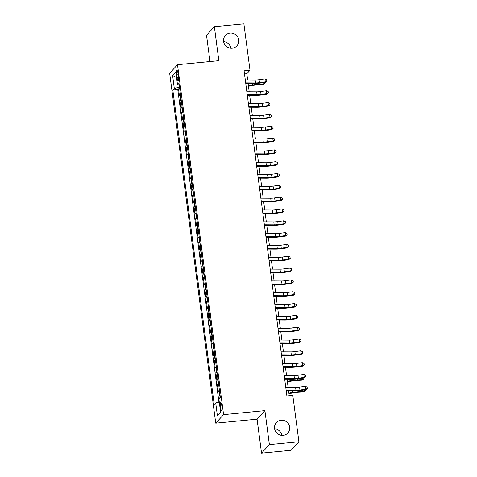 <?xml version="1.0" encoding="UTF-8"?>
<svg xmlns="http://www.w3.org/2000/svg" width="477" height="477" viewBox="0 0 477 477"><rect width="100%" height="100%" fill="white"/><g stroke="black" fill="none" stroke-linecap="round" stroke-linejoin="round"><path stroke-width="0.72" d="M274.597 428.769A7.745 7.477 -137.4 0 1 281.812 435.4M281.126 420.255A7.745 7.477 -137.4 0 1 287.822 433.056A7.745 7.477 -137.4 0 1 275.39 431.148A7.745 7.477 -137.4 0 1 281.126 420.255M223.624 41.6A7.745 7.477 -137.4 0 1 230.838 48.231M230.152 33.08A7.745 7.477 -137.4 0 1 236.854 45.887A7.745 7.477 -137.4 0 1 224.417 43.979A7.745 7.477 -137.4 0 1 230.152 33.08M221.799 405.754A3.87 0.757 -95.5 0 0 220.75 402.636A3.87 0.757 -95.5 0 0 220.446 407.233A3.87 0.757 -95.5 0 0 221.495 410.345A3.87 0.757 -95.5 0 0 221.799 405.754M261.545 453.15L269.386 444.618L264.908 410.631L257.067 419.164L261.545 453.15L291.071 450.288L298.906 441.756L292.8 395.355L286.898 395.928L244.093 70.823L250.002 70.25L243.89 23.85L214.364 26.712L206.523 35.244L209.987 61.557M257.067 419.164L215.735 423.165L169.663 73.237L177.504 64.705L223.576 414.638L215.735 423.165M180.527 94.84A4.842 0.823 172.5 0 0 180.205 95.066L179.43 95.907L178.499 88.817L179.722 88.698M181.153 99.568A4.842 0.823 172.5 0 0 180.825 99.794L180.056 100.641L181.278 100.522M180.056 100.641L180.986 107.73L181.761 106.89A4.842 0.823 172.5 0 1 182.083 106.663M183.639 118.487A4.842 0.823 172.5 0 0 183.317 118.713L182.542 119.554L181.612 112.459L182.834 112.339M185.195 130.31A4.842 0.823 172.5 0 0 184.873 130.531L184.098 131.378L183.168 124.282L184.39 124.163M186.751 142.128A4.842 0.823 172.5 0 0 186.429 142.355L185.654 143.195L184.724 136.106L185.947 135.987M188.308 153.952A4.842 0.823 172.5 0 0 187.986 154.178L187.211 155.019L186.28 147.924L187.503 147.81M189.864 165.775A4.842 0.823 172.5 0 0 189.542 166.002L188.767 166.843L187.837 159.747L189.059 159.628M191.42 177.593A4.842 0.823 172.5 0 0 191.098 177.82L190.323 178.666L189.393 171.571L190.615 171.452M192.982 189.417A4.842 0.823 172.5 0 0 192.654 189.643L191.879 190.484L190.949 183.395L192.171 183.275M194.538 201.24A4.842 0.823 172.5 0 0 194.211 201.467L193.435 202.308L192.505 195.212L193.728 195.093M196.095 213.064A4.842 0.823 172.5 0 0 195.767 213.291L194.992 214.131L194.061 207.036L195.284 206.917M197.651 224.882A4.842 0.823 172.5 0 0 197.323 225.108L196.548 225.949L195.618 218.86L196.84 218.74M199.207 236.705A4.842 0.823 172.5 0 0 198.879 236.932L198.11 237.773L197.174 230.683L198.396 230.564M200.763 248.529A4.842 0.823 172.5 0 0 200.435 248.755L199.666 249.596L198.73 242.501L199.952 242.382M202.32 260.353A4.842 0.823 172.5 0 0 201.992 260.573L201.222 261.42L200.286 254.324L201.509 254.205M203.876 272.17A4.842 0.823 172.5 0 0 203.548 272.397L202.779 273.238L201.843 266.148L203.065 266.029M205.432 283.994A4.842 0.823 172.5 0 0 205.104 284.22L204.335 285.061L203.399 277.966L204.621 277.852M206.988 295.818A4.842 0.823 172.5 0 0 206.66 296.044L205.891 296.885L204.955 289.789L206.177 289.67M208.544 307.635A4.842 0.823 172.5 0 0 208.216 307.862L207.447 308.708L206.511 301.613L207.733 301.494M210.101 319.459A4.842 0.823 172.5 0 0 209.773 319.685L209.004 320.526L208.067 313.437L209.29 313.317M211.657 331.282A4.842 0.823 172.5 0 0 211.329 331.509L210.56 332.35L209.624 325.254L210.846 325.135M213.213 343.106A4.842 0.823 172.5 0 0 212.891 343.333L212.116 344.173L211.18 337.078L212.402 336.959M214.769 354.924A4.842 0.823 172.5 0 0 214.447 355.15L213.672 355.991L212.736 348.902L213.958 348.782M216.325 366.747A4.842 0.823 172.5 0 0 216.003 366.974L215.228 367.815L214.292 360.719L215.515 360.606M217.882 378.571A4.842 0.823 172.5 0 0 217.56 378.798L216.785 379.638L215.848 372.543L217.071 372.424M219.438 390.395A4.842 0.823 172.5 0 0 219.116 390.615L218.341 391.462L217.405 384.367L218.627 384.247M176.717 74.889L177.056 77.489A3.75 0.733 -95.5 0 0 178.076 80.512A3.75 0.733 -95.5 0 0 178.368 76.064L178.028 73.458A3.75 0.733 -95.5 0 0 177.009 70.441A3.75 0.733 -95.5 0 0 176.717 74.889L178.195 74.746M179.519 87.166L174.308 88.454L172.829 90.07L214.227 404.532L215.711 402.922L217.423 415.926L220.642 412.42L218.931 399.416L220.416 397.8L179.012 83.338L177.527 84.948L179.251 85.156M174.308 88.454L172.596 75.449L175.816 71.944L177.527 84.948M178.499 88.817L177.784 89.587L218.931 402.123M220.058 395.123A4.842 0.823 -7.5 0 0 219.736 395.35L218.961 396.19L219.331 398.981M217.405 384.367L218.18 383.526A4.842 0.823 -7.5 0 1 218.502 383.299M215.848 372.543L216.624 371.702A4.842 0.823 -7.5 0 1 216.946 371.476M214.292 360.719L215.067 359.879A4.842 0.823 -7.5 0 1 215.389 359.652M212.736 348.902L213.511 348.061A4.842 0.823 -7.5 0 1 213.833 347.834M211.18 337.078L211.955 336.237A4.842 0.823 -7.5 0 1 212.277 336.011M209.624 325.254L210.399 324.414A4.842 0.823 -7.5 0 1 210.721 324.187M208.067 313.437L208.843 312.59A4.842 0.823 -7.5 0 1 209.164 312.369M206.511 301.613L207.286 300.772A4.842 0.823 -7.5 0 1 207.608 300.546M204.955 289.789L205.73 288.949A4.842 0.823 -7.5 0 1 206.052 288.722M203.399 277.966L204.174 277.125A4.842 0.823 -7.5 0 1 204.496 276.898M201.843 266.148L202.618 265.307A4.842 0.823 -7.5 0 1 202.94 265.081M200.286 254.324L201.061 253.484A4.842 0.823 -7.5 0 1 201.383 253.257M198.73 242.501L199.505 241.66A4.842 0.823 -7.5 0 1 199.827 241.434M197.174 230.683L197.949 229.836A4.842 0.823 -7.5 0 1 198.271 229.61M195.618 218.86L196.393 218.019A4.842 0.823 -7.5 0 1 196.715 217.792M194.061 207.036L194.837 206.195A4.842 0.823 -7.5 0 1 195.159 205.969M192.505 195.212L193.28 194.372A4.842 0.823 -7.5 0 1 193.602 194.145M190.949 183.395L191.718 182.548A4.842 0.823 -7.5 0 1 192.046 182.327M189.393 171.571L190.162 170.73A4.842 0.823 -7.5 0 1 190.49 170.504M187.837 159.747L188.606 158.907A4.842 0.823 -7.5 0 1 188.934 158.68M186.28 147.924L187.05 147.083A4.842 0.823 -7.5 0 1 187.378 146.856M184.724 136.106L185.493 135.265A4.842 0.823 -7.5 0 1 185.821 135.039M183.168 124.282L183.937 123.442A4.842 0.823 -7.5 0 1 184.265 123.215M181.612 112.459L182.381 111.618A4.842 0.823 -7.5 0 1 182.709 111.391M269.386 444.618L298.906 441.756M264.908 410.631L223.576 414.638M177.504 64.705L218.842 60.698L214.364 26.712M247.646 79.963L246.824 73.708L250.002 70.25M289.211 395.701L288.585 390.943M288.108 387.336L287.029 379.12M286.552 375.512L285.473 367.302M284.996 363.689L283.916 355.478M283.439 351.865L282.36 343.655M281.883 340.047L280.804 331.837M280.327 328.224L279.248 320.013M278.771 316.4L277.692 308.19M277.215 304.582L276.135 296.366M275.658 292.759L274.579 284.548M274.102 280.935L273.023 272.725M272.546 269.111L271.467 260.901M270.99 257.294L269.91 249.077M269.433 245.47L268.354 237.26M267.877 233.647L266.798 225.436M266.321 221.823L265.242 213.613M264.765 210.005L263.686 201.795M263.209 198.182L262.129 189.971M261.652 186.358L260.573 178.148M260.096 174.54L259.011 166.324M258.54 162.717L257.455 154.506M256.984 150.893L255.899 142.683M255.428 139.069L254.342 130.859M253.871 127.252L252.786 119.035M252.315 115.428L251.23 107.218M250.759 103.604L249.674 95.394M249.203 91.781L248.118 83.57M244.504 73.935L246.824 73.708M177.784 89.587L172.829 90.07M218.961 396.19L220.183 396.071M215.711 402.922L219.277 402.039M176.562 77.596L172.596 75.449M217.423 415.926L220.589 412.015M245.297 79.945L255.123 80.005A6.052 1.026 172.5 0 0 259.083 79.719L264.938 78.92L265.331 81.877L266.87 81.126L266.655 79.742L266.81 80.929M245.685 82.903L255.511 82.962A6.052 1.026 172.5 0 0 259.47 82.67L265.331 81.877L265.468 82.372L259.607 83.171A9.075 1.538 -7.5 0 1 253.675 83.606L245.768 83.558M265.468 82.372L266.87 81.126M266.655 79.742L264.938 78.92M248.475 86.283L253.257 85.413A6.052 1.026 -7.5 0 1 257.407 84.918L262.803 84.626L263.978 84L258.576 84.292A9.075 1.538 172.5 0 0 252.357 85.037L248.41 85.759M264.842 82.461L264.944 83.225L263.978 84L263.793 82.604M246.853 91.769L256.68 91.828A6.052 1.026 172.5 0 0 260.639 91.536L266.494 90.743L266.887 93.701L268.426 92.949L268.211 91.566L268.366 92.747M247.241 94.726L257.067 94.786A6.052 1.026 172.5 0 0 261.026 94.494L266.887 93.701L267.025 94.196L261.163 94.995A9.075 1.538 -7.5 0 1 255.231 95.43L247.324 95.382M267.025 94.196L268.426 92.949M268.211 91.566L266.494 90.743M248.41 103.592L258.236 103.652A6.052 1.026 172.5 0 0 262.195 103.36L268.05 102.567L268.444 105.518L269.982 104.773L269.767 103.39L269.922 104.57M248.797 106.55L258.623 106.604A6.052 1.026 172.5 0 0 262.583 106.317L268.444 105.518L268.581 106.019L262.72 106.812A9.075 1.538 -7.5 0 1 256.787 107.247L248.881 107.2M268.581 106.019L269.982 104.773M269.767 103.39L268.05 102.567M249.966 115.416L259.792 115.47A6.052 1.026 172.5 0 0 263.751 115.184L269.606 114.385L270 117.342L271.538 116.591L271.324 115.213L271.479 116.394M250.353 118.368L260.18 118.427A6.052 1.026 172.5 0 0 264.139 118.135L270 117.342L270.137 117.843L264.282 118.636A9.075 1.538 -7.5 0 1 258.343 119.071L250.437 119.023M270.137 117.843L271.538 116.591M271.324 115.213L269.606 114.385M251.522 127.234L261.348 127.293A6.052 1.026 172.5 0 0 265.307 127.007L271.163 126.208L271.556 129.166L273.094 128.414L272.88 127.031L273.035 128.218M251.91 130.191L261.736 130.251A6.052 1.026 172.5 0 0 265.695 129.959L271.556 129.166L271.693 129.661L265.838 130.459A9.075 1.538 -7.5 0 1 259.899 130.895L251.999 130.847M271.693 129.661L273.094 128.414M272.88 127.031L271.163 126.208M253.078 139.057L262.905 139.117A6.052 1.026 172.5 0 0 266.864 138.825L272.725 138.032L273.112 140.983L274.651 140.238L274.436 138.855L274.597 140.035M253.466 142.015L263.292 142.074A6.052 1.026 172.5 0 0 267.251 141.782L273.112 140.983L273.249 141.484L267.394 142.283A9.075 1.538 -7.5 0 1 261.456 142.712L253.555 142.671M273.249 141.484L274.651 140.238M274.436 138.855L272.725 138.032M254.635 150.881L264.461 150.941A6.052 1.026 172.5 0 0 268.42 150.649L274.281 149.85L274.669 152.807L276.207 152.056L275.992 150.678L276.153 151.859M255.022 153.832L264.848 153.892A6.052 1.026 172.5 0 0 268.807 153.606L274.669 152.807L274.806 153.308L268.95 154.101A9.075 1.538 -7.5 0 1 263.012 154.536L255.112 154.488M274.806 153.308L276.207 152.056M275.992 150.678L274.281 149.85M256.191 162.705L266.017 162.758A6.052 1.026 172.5 0 0 269.976 162.472L275.837 161.673L276.225 164.631L277.763 163.879L277.548 162.502L277.709 163.683M256.578 165.656L266.404 165.716A6.052 1.026 172.5 0 0 270.364 165.424L276.225 164.631L276.362 165.125L270.507 165.924A9.075 1.538 -7.5 0 1 264.568 166.36L256.668 166.312M276.362 165.125L277.763 163.879M277.548 162.502L275.837 161.673M257.747 174.522L267.573 174.582A6.052 1.026 172.5 0 0 271.532 174.29L277.393 173.497L277.781 176.454L279.319 175.703L279.111 174.32L279.266 175.506M258.135 177.48L267.967 177.539A6.052 1.026 172.5 0 0 271.92 177.247L277.781 176.454L277.918 176.949L272.063 177.748A9.075 1.538 -7.5 0 1 266.124 178.183L258.224 178.136M277.918 176.949L279.319 175.703M279.111 174.32L277.393 173.497M259.303 186.346L269.129 186.406A6.052 1.026 172.5 0 0 273.088 186.113L278.95 185.32L279.337 188.272L280.875 187.527L280.667 186.143L280.822 187.324M259.691 189.303L269.523 189.357A6.052 1.026 172.5 0 0 273.476 189.071L279.337 188.272L279.474 188.773L273.619 189.566A9.075 1.538 -7.5 0 1 267.68 190.001L259.78 189.953M279.474 188.773L280.875 187.527M280.667 186.143L278.95 185.32M260.859 198.17L270.686 198.223A6.052 1.026 172.5 0 0 274.645 197.937L280.506 197.138L280.893 200.096L282.432 199.344L282.223 197.967L282.378 199.147M261.247 201.121L271.079 201.181A6.052 1.026 172.5 0 0 275.032 200.895L280.893 200.096L281.031 200.596L275.175 201.389A9.075 1.538 -7.5 0 1 269.237 201.825L261.336 201.777M281.031 200.596L282.432 199.344M282.223 197.967L280.506 197.138M262.416 209.987L272.242 210.047A6.052 1.026 172.5 0 0 276.201 209.761L282.062 208.962L282.45 211.919L283.988 211.168L283.779 209.785L283.934 210.971M262.803 212.945L272.635 213.004A6.052 1.026 172.5 0 0 276.588 212.712L282.45 211.919L282.587 212.414L276.732 213.213A9.075 1.538 -7.5 0 1 270.793 213.648L262.893 213.601M282.587 212.414L283.988 211.168M283.779 209.785L282.062 208.962M263.972 221.811L273.798 221.871A6.052 1.026 172.5 0 0 277.757 221.578L283.618 220.785L284.006 223.743L285.544 222.992L285.335 221.608L285.49 222.789M264.359 224.768L274.192 224.828A6.052 1.026 172.5 0 0 278.145 224.536L284.006 223.743L284.143 224.238L278.288 225.037A9.075 1.538 -7.5 0 1 272.349 225.472L264.449 225.424M284.143 224.238L285.544 222.992M285.335 221.608L283.618 220.785M265.528 233.635L275.354 233.694A6.052 1.026 172.5 0 0 279.313 233.402L285.174 232.609L285.562 235.56L287.1 234.815L286.892 233.432L287.047 234.612M265.916 236.592L275.748 236.646A6.052 1.026 172.5 0 0 279.701 236.359L285.562 235.56L285.699 236.061L279.844 236.854A9.075 1.538 -7.5 0 1 273.905 237.29L266.005 237.242M285.699 236.061L287.1 234.815M286.892 233.432L285.174 232.609M267.084 245.458L276.91 245.512A6.052 1.026 172.5 0 0 280.87 245.226L286.731 244.427L287.118 247.384L288.657 246.633L288.448 245.256L288.603 246.436M267.472 248.41L277.304 248.469A6.052 1.026 172.5 0 0 281.257 248.177L287.118 247.384L287.255 247.885L281.4 248.678A9.075 1.538 -7.5 0 1 275.462 249.113L267.561 249.066M287.255 247.885L288.657 246.633M288.448 245.256L286.731 244.427M268.64 257.276L278.467 257.336A6.052 1.026 172.5 0 0 282.426 257.043L288.287 256.25L288.674 259.208L290.213 258.456L290.004 257.073L290.159 258.26M269.028 260.233L278.86 260.293A6.052 1.026 172.5 0 0 282.813 260.001L288.674 259.208L288.812 259.703L282.956 260.502A9.075 1.538 -7.5 0 1 277.018 260.937L269.117 260.889M288.812 259.703L290.213 258.456M290.004 257.073L288.287 256.25M270.197 269.1L280.023 269.159A6.052 1.026 172.5 0 0 283.982 268.867L289.843 268.074L290.231 271.025L291.769 270.28L291.56 268.897L291.715 270.077M270.584 272.057L280.416 272.117A6.052 1.026 172.5 0 0 284.375 271.824L290.231 271.025L290.374 271.526L284.513 272.325A9.075 1.538 -7.5 0 1 278.574 272.755L270.674 272.713M290.374 271.526L291.769 270.28M291.56 268.897L289.843 268.074M271.753 280.923L281.585 280.983A6.052 1.026 172.5 0 0 285.538 280.691L291.399 279.892L291.787 282.849L293.325 282.098L293.116 280.72L293.272 281.901M272.14 283.875L281.973 283.934A6.052 1.026 172.5 0 0 285.932 283.648L291.787 282.849L291.93 283.35L286.069 284.143A9.075 1.538 -7.5 0 1 280.13 284.578L272.23 284.53M291.93 283.35L293.325 282.098M293.116 280.72L291.399 279.892M273.309 292.741L283.141 292.8A6.052 1.026 172.5 0 0 287.094 292.514L292.956 291.715L293.343 294.673L294.881 293.921L294.673 292.538L294.828 293.725M273.697 295.698L283.529 295.758A6.052 1.026 172.5 0 0 287.488 295.466L293.343 294.673L293.486 295.168L287.625 295.967A9.075 1.538 -7.5 0 1 281.686 296.402L273.786 296.354M293.486 295.168L294.881 293.921M294.673 292.538L292.956 291.715M274.865 304.564L284.697 304.624A6.052 1.026 172.5 0 0 288.651 304.332L294.512 303.539L294.899 306.496L296.438 305.745L296.229 304.362L296.384 305.542M275.259 307.522L285.085 307.582A6.052 1.026 172.5 0 0 289.044 307.289L294.899 306.496L295.042 306.991L289.181 307.79A9.075 1.538 -7.5 0 1 283.243 308.225L275.342 308.178M295.042 306.991L296.438 305.745M296.229 304.362L294.512 303.539M276.421 316.388L286.254 316.448A6.052 1.026 172.5 0 0 290.207 316.156L296.068 315.363L296.455 318.314L297.994 317.569L297.785 316.185L297.94 317.366M276.815 319.346L286.641 319.399A6.052 1.026 172.5 0 0 290.6 319.113L296.455 318.314L296.599 318.815L290.737 319.608A9.075 1.538 -7.5 0 1 284.799 320.043L276.898 319.995M296.599 318.815L297.994 317.569M297.785 316.185L296.068 315.363M277.978 328.212L287.81 328.265A6.052 1.026 172.5 0 0 291.763 327.979L297.624 327.18L298.012 330.138L299.55 329.386L299.341 328.009L299.496 329.19M278.371 331.163L288.197 331.223A6.052 1.026 172.5 0 0 292.157 330.937L298.012 330.138L298.155 330.639L292.294 331.432A9.075 1.538 -7.5 0 1 286.355 331.867L278.455 331.819M298.155 330.639L299.55 329.386M299.341 328.009L297.624 327.18M279.534 340.029L289.366 340.089A6.052 1.026 172.5 0 0 293.319 339.803L299.18 339.004L299.568 341.961L301.106 341.21L300.898 339.827L301.053 341.013M279.927 342.987L289.754 343.046A6.052 1.026 172.5 0 0 293.713 342.754L299.568 341.961L299.711 342.456L293.85 343.255A9.075 1.538 -7.5 0 1 287.911 343.69L280.011 343.643M299.711 342.456L301.106 341.21M300.898 339.827L299.18 339.004M281.09 351.853L290.922 351.913A6.052 1.026 172.5 0 0 294.875 351.621L300.737 350.828L301.124 353.785L302.662 353.034L302.454 351.65L302.609 352.831M281.484 354.81L291.31 354.87A6.052 1.026 172.5 0 0 295.269 354.578L301.124 353.785L301.267 354.28L295.406 355.079A9.075 1.538 -7.5 0 1 289.467 355.508L281.567 355.466M301.267 354.28L302.662 353.034M302.454 351.65L300.737 350.828M282.646 363.677L292.479 363.736A6.052 1.026 172.5 0 0 296.432 363.444L302.293 362.651L302.68 365.603L304.219 364.857L304.01 363.474L304.165 364.655M283.04 366.634L292.866 366.688A6.052 1.026 172.5 0 0 296.825 366.402L302.68 365.603L302.823 366.103L296.962 366.896A9.075 1.538 -7.5 0 1 291.03 367.332L283.123 367.284M302.823 366.103L304.219 364.857M304.01 363.474L302.293 362.651M284.203 375.5L294.035 375.554A6.052 1.026 172.5 0 0 297.994 375.268L303.849 374.469L304.237 377.426L305.781 376.675L305.566 375.298L305.721 376.478M284.596 378.452L294.422 378.511A6.052 1.026 172.5 0 0 298.381 378.219L304.237 377.426L304.38 377.927L298.519 378.72A9.075 1.538 -7.5 0 1 292.586 379.155L284.68 379.108M304.38 377.927L305.781 376.675M305.566 375.298L303.849 374.469M287.387 381.838L292.168 380.968A6.052 1.026 -7.5 0 1 296.312 380.467L301.714 380.175L302.883 379.549L297.487 379.847A9.075 1.538 172.5 0 0 291.268 380.586L287.315 381.308M303.754 378.011L303.855 378.774L302.883 379.549L302.704 378.154M285.759 387.318L295.591 387.378A6.052 1.026 172.5 0 0 299.55 387.085L305.405 386.292L305.793 389.25L307.337 388.499L307.122 387.115L307.277 388.302M286.152 390.275L295.978 390.335A6.052 1.026 172.5 0 0 299.938 390.043L305.793 389.25L305.936 389.745L300.075 390.544A9.075 1.538 -7.5 0 1 294.142 390.979L286.236 390.931M305.936 389.745L307.337 388.499M307.122 387.115L305.405 386.292M288.943 393.656L293.725 392.786A6.052 1.026 -7.5 0 1 297.869 392.291L303.271 391.999L304.439 391.373L299.043 391.665A9.075 1.538 172.5 0 0 292.824 392.41L288.871 393.131M305.31 389.834L305.411 390.591L304.439 391.373L304.26 389.977M180.825 99.794L180.205 95.066M219.736 395.35L219.116 390.615M218.18 383.526L217.56 378.798M216.624 371.702L216.003 366.974M215.067 359.879L214.447 355.15M213.511 348.061L212.891 343.333M211.955 336.237L211.329 331.509M210.399 324.414L209.773 319.685M208.843 312.59L208.216 307.862M207.286 300.772L206.66 296.044M205.73 288.949L205.104 284.22M204.174 277.125L203.548 272.397M202.618 265.307L201.992 260.573M201.061 253.484L200.435 248.755M199.505 241.66L198.879 236.932M197.949 229.836L197.323 225.108M196.393 218.019L195.767 213.291M194.837 206.195L194.211 201.467M193.28 194.372L192.654 189.643M191.718 182.548L191.098 177.82M190.162 170.73L189.542 166.002M188.606 158.907L187.986 154.178M187.05 147.083L186.429 142.355M185.493 135.265L184.873 130.531M183.937 123.442L183.317 118.713M182.381 111.618L181.761 106.89M178.493 77.352L177.056 77.489M255.123 80.005L255.511 82.962M259.083 79.719L259.47 82.67M258.576 84.292L258.451 83.314M252.357 85.037L252.166 83.594M256.68 91.828L257.067 94.786M260.639 91.536L261.026 94.494M258.236 103.652L258.623 106.604M262.195 103.36L262.583 106.317M259.792 115.47L260.18 118.427M263.751 115.184L264.139 118.135M261.348 127.293L261.736 130.251M265.307 127.007L265.695 129.959M262.905 139.117L263.292 142.074M266.864 138.825L267.251 141.782M264.461 150.941L264.848 153.892M268.42 150.649L268.807 153.606M266.017 162.758L266.404 165.716M269.976 162.472L270.364 165.424M267.573 174.582L267.967 177.539M271.532 174.29L271.92 177.247M269.129 186.406L269.523 189.357M273.088 186.113L273.476 189.071M270.686 198.223L271.079 201.181M274.645 197.937L275.032 200.895M272.242 210.047L272.635 213.004M276.201 209.761L276.588 212.712M273.798 221.871L274.192 224.828M277.757 221.578L278.145 224.536M275.354 233.694L275.748 236.646M279.313 233.402L279.701 236.359M276.91 245.512L277.304 248.469M280.87 245.226L281.257 248.177M278.467 257.336L278.86 260.293M282.426 257.043L282.813 260.001M280.023 269.159L280.416 272.117M283.982 268.867L284.375 271.824M281.585 280.983L281.973 283.934M285.538 280.691L285.932 283.648M283.141 292.8L283.529 295.758M287.094 292.514L287.488 295.466M284.697 304.624L285.085 307.582M288.651 304.332L289.044 307.289M286.254 316.448L286.641 319.399M290.207 316.156L290.6 319.113M287.81 328.265L288.197 331.223M291.763 327.979L292.157 330.937M289.366 340.089L289.754 343.046M293.319 339.803L293.713 342.754M290.922 351.913L291.31 354.87M294.875 351.621L295.269 354.578M292.479 363.736L292.866 366.688M296.432 363.444L296.825 366.402M294.035 375.554L294.422 378.511M297.994 375.268L298.381 378.219M297.487 379.847L297.356 378.863M291.268 380.586L291.077 379.143M295.591 387.378L295.978 390.335M299.55 387.085L299.938 390.043M299.043 391.665L298.912 390.687M292.824 392.41L292.634 390.967"/></g></svg>
